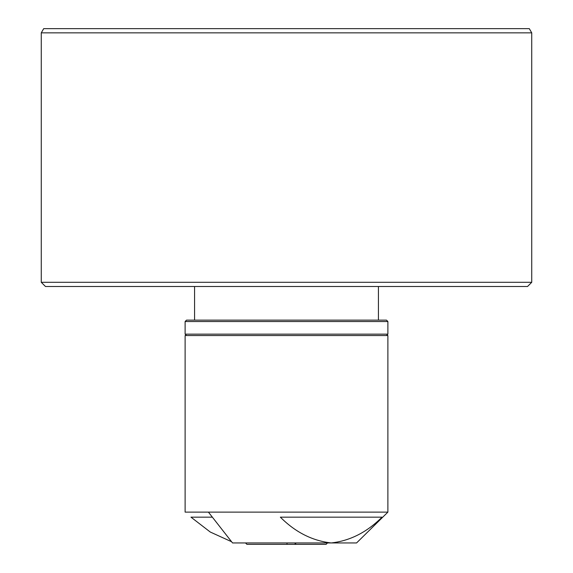 <?xml version="1.0" encoding="UTF-8"?>
<svg xmlns="http://www.w3.org/2000/svg" width="573" height="573" viewBox="0 0 573 573"><rect width="100%" height="100%" fill="white"/><g stroke="black" fill="none" stroke-linecap="round" stroke-linejoin="round"><path stroke-width="0.86" d="M194.569 286.5L194.569 320.135L186.511 320.135L386.489 320.135L387.885 321.532L185.115 321.532L186.511 320.135M208.414 335.549L387.885 335.549L387.885 512.119L185.115 512.119L185.115 335.549L208.414 335.549M387.885 512.119L356.571 542.946L232.538 542.946L208.414 512.119M232.538 542.946L241.806 542.946M231.571 541.721L210.262 532.03L190.974 517.161L212.361 517.161M327.491 542.946L326.087 544.35L295.109 544.35L295.109 542.946M295.804 542.946L295.632 544.35M295.109 544.35L246.913 544.35L245.509 542.946M41.263 32.854L43.691 28.65L529.309 28.65L531.737 32.854L41.263 32.854L41.263 282.296L531.737 282.296L531.73 32.854M531.737 282.296L527.532 286.5L45.468 286.5L41.263 282.296M286.937 544.35L287.109 542.946M331.194 542.946L331.194 542.946C349.938 540.876 366.885 532.281 382.026 517.161L280.355 517.161C295.353 532.202 312.299 540.797 331.194 542.946L331.194 542.946M185.115 321.532L185.115 334.145L387.885 334.145L386.489 335.549M185.115 334.145L186.511 335.549M378.431 320.135L378.431 286.5M387.885 321.532L387.885 334.145"/></g></svg>
